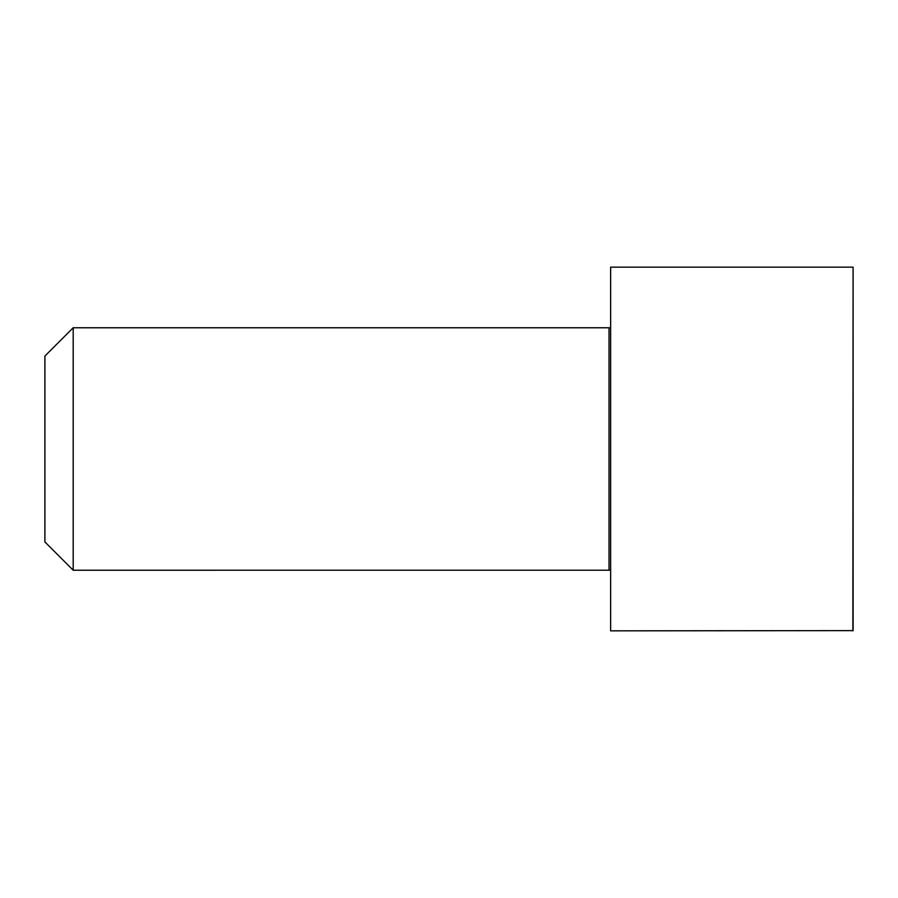 <?xml version="1.0" encoding="UTF-8"?>
<svg xmlns="http://www.w3.org/2000/svg" width="898" height="898" viewBox="0 0 898 898"><rect width="100%" height="100%" fill="white"/><g stroke="black" fill="none" stroke-linecap="round" stroke-linejoin="round"><path stroke-width="1.35" d="M610.64 570.219L73.187 570.23L44.9 541.943L44.9 356.057L73.187 327.77L73.187 570.23M852.875 267.155L610.64 267.155L610.64 630.845L853.1 630.62L853.1 267.38L852.875 630.845M853.1 538.508L853.1 449M610.64 327.781L609.024 327.77L609.024 570.23M609.024 327.77L73.187 327.77"/></g></svg>
